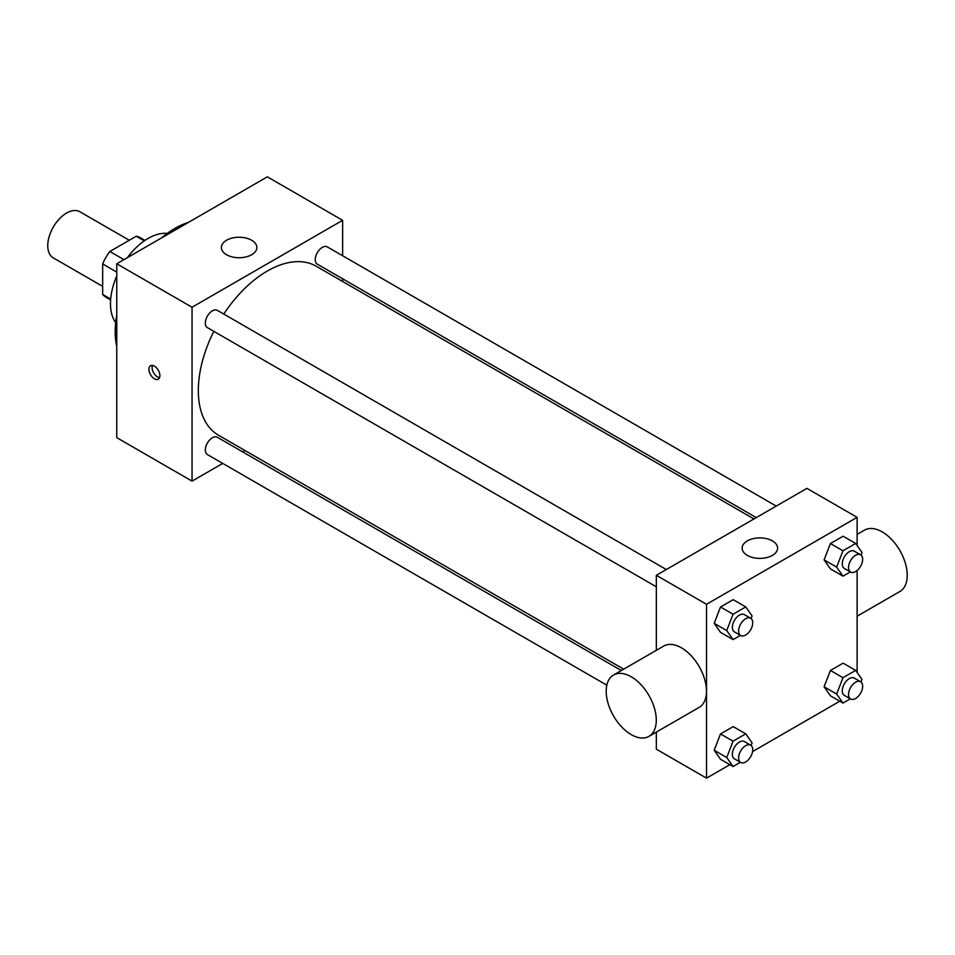 <?xml version="1.0" encoding="UTF-8"?>
<svg xmlns="http://www.w3.org/2000/svg" width="955" height="955" viewBox="0 0 955 955"><rect width="100%" height="100%" fill="white"/><g stroke="black" fill="none" stroke-linecap="round" stroke-linejoin="round"><path stroke-width="1.43" d="M129.271 240.266L79.886 211.747A26.621 15.364 120 0 0 59.365 218.886A26.621 15.364 120 0 0 47.75 245.674A26.621 15.364 120 0 0 53.265 257.862L102.651 286.369M123.947 259.629L109.837 251.487L136.243 236.231A34.356 19.84 120 0 1 140.218 237.652L144.981 240.397M110.684 299.07L102.651 294.427A34.356 19.84 120 0 0 105.862 297.16L110.625 299.906M102.651 294.427L102.651 263.926A34.356 19.84 120 0 1 109.837 251.487M116.761 272.079L102.651 263.926M144.289 240.875L136.243 236.231M115.686 322.659A53.241 30.739 -60 0 1 116.761 275.983M127.325 257.683A53.241 30.739 -60 0 1 167.209 233.402M116.761 346.486A84.291 48.669 -60 0 1 116.761 315.114M161.216 238.117A84.291 48.669 -60 0 1 188.386 222.431M222.742 463.414L192.05 481.129L116.761 437.653L116.761 263.783L267.34 176.842L342.63 220.319L342.63 255.749M245.029 450.533L242.689 451.894M656.336 586.812L207.39 327.625A9.968 5.754 -60 0 1 207.39 316.105A9.968 5.754 -60 0 1 217.37 310.351L666.315 569.538M606.819 685.165L207.39 454.556A9.968 5.754 -60 0 1 207.39 443.036A9.968 5.754 -60 0 1 217.37 437.283L621.347 670.517M342.63 278.776L342.63 281.486M192.05 481.129L192.05 307.247L342.63 220.319M756.288 517.598L317.323 264.165A9.968 5.754 -60 0 1 317.323 252.645A9.968 5.754 -60 0 1 327.29 246.891L776.236 506.078M623.699 669.157L218.54 435.241A97.601 56.345 -60 0 1 213.813 331.325M223.78 314.052A97.601 56.345 -60 0 1 316.141 266.194L753.937 518.947M154.412 378.789A7.759 4.477 60 0 1 149.338 371.949A7.759 4.477 60 0 1 150.532 365.729A7.759 4.477 60 0 1 158.291 370.218A7.759 4.477 60 0 1 158.291 379.171A7.759 4.477 60 0 1 154.412 378.789M192.05 307.247L116.761 263.783M251.654 240.242A17.751 10.242 180 0 1 256.859 247.476A17.751 10.242 180 0 1 239.108 257.731A17.751 10.242 180 0 1 221.369 247.476A17.751 10.242 180 0 1 232.316 238.022A17.751 10.242 180 0 1 251.654 240.242M152.442 365.395A7.759 4.477 -120 0 0 157.575 376.962A7.759 4.477 -120 0 0 159.533 377.679M729.871 764.68L706.533 778.158L656.336 749.174L656.336 732.115M656.336 650.319L656.336 575.304L806.915 488.363L857.113 517.347L857.113 545.508M839.791 701.221L752.564 751.573M830.444 568.894L824.105 559.869L830.444 543.538L843.122 536.221L830.444 543.538L824.105 559.869L830.444 568.894L842.99 576.14L836.652 567.115L842.99 550.784L855.668 543.455L862.007 552.479L861.004 555.07M720.524 759.285L714.185 750.26L720.524 733.929L733.201 726.612L720.524 733.929L714.185 750.26L720.524 759.285L733.07 766.531L726.731 757.506L733.07 741.176L745.748 733.846L752.086 742.871L751.084 745.461M857.113 570.505L857.113 672.439M706.533 778.158L706.533 604.276L857.113 517.347M830.444 695.825L824.105 686.8L830.444 670.458L843.122 663.14L830.444 670.458L824.105 686.8L830.444 695.825L842.99 703.059L836.652 694.046L842.99 677.704L855.668 670.386L862.007 679.411L861.004 681.989M720.524 632.353L714.185 623.34L720.524 606.998L733.201 599.68L720.524 606.998L714.185 623.34L720.524 632.353L733.07 639.599L726.731 630.587L733.07 614.244L745.748 606.926L752.086 615.939L751.084 618.53M706.533 604.276L656.336 575.304M747.311 555.38A17.751 10.242 180 0 1 742.119 548.134A17.751 10.242 180 0 1 759.858 537.892A17.751 10.242 180 0 1 777.609 548.134A17.751 10.242 180 0 1 766.65 557.601A17.751 10.242 180 0 1 747.311 555.38M613.528 675.03L663.725 646.058A35.419 20.449 60 0 1 691.014 655.536A35.419 20.449 60 0 1 706.473 691.193A35.419 20.449 60 0 1 699.144 707.404L648.946 736.377A35.419 20.449 60 0 1 613.528 715.928A35.419 20.449 60 0 1 613.528 675.03A35.419 20.449 60 0 1 640.829 684.52A35.419 20.449 60 0 1 656.288 720.166A35.419 20.449 60 0 1 648.946 736.377M857.113 616.202L899.908 591.491A35.419 20.449 -120 0 0 899.908 550.593A35.419 20.449 -120 0 0 864.49 530.132L857.113 534.406M740.412 635.362L733.07 639.599M750.666 618.243L744.387 614.626A9.968 5.754 120 0 0 736.711 617.3A9.968 5.754 120 0 0 732.354 627.328A9.968 5.754 120 0 0 734.419 631.9L740.698 635.517A9.968 5.754 120 0 0 750.666 629.763A9.968 5.754 120 0 0 750.666 618.243A9.968 5.754 120 0 0 742.978 620.917A9.968 5.754 120 0 0 738.633 630.957A9.968 5.754 120 0 0 740.698 635.517M726.731 630.587L714.185 623.34M733.07 614.244L720.524 606.998M745.748 606.926L733.201 599.68M850.332 571.89L842.99 576.14M860.586 554.783L854.319 551.166A9.968 5.754 120 0 0 846.631 553.828A9.968 5.754 120 0 0 842.274 563.868A9.968 5.754 120 0 0 844.339 568.44L850.619 572.057A9.968 5.754 120 0 0 860.586 566.303A9.968 5.754 120 0 0 860.586 554.783A9.968 5.754 120 0 0 852.899 557.457A9.968 5.754 120 0 0 848.553 567.497A9.968 5.754 120 0 0 850.619 572.057M836.652 567.115L824.105 559.869M842.99 550.784L830.444 543.538M855.668 543.455L843.122 536.221M740.412 762.281L733.07 766.531M750.666 745.175L744.387 741.558A9.968 5.754 120 0 0 736.711 744.22A9.968 5.754 120 0 0 732.354 754.259A9.968 5.754 120 0 0 734.419 758.831L740.698 762.448A9.968 5.754 120 0 0 750.666 756.694A9.968 5.754 120 0 0 750.666 745.175A9.968 5.754 120 0 0 742.978 747.849A9.968 5.754 120 0 0 738.633 757.888A9.968 5.754 120 0 0 740.698 762.448M726.731 757.506L714.185 750.26M733.07 741.176L720.524 733.929M745.748 733.846L733.201 726.612M850.332 698.821L842.99 703.059M860.586 681.715L854.319 678.086A9.968 5.754 120 0 0 846.631 680.76A9.968 5.754 120 0 0 842.274 690.799A9.968 5.754 120 0 0 844.339 695.359L850.619 698.988A9.968 5.754 120 0 0 860.586 693.223A9.968 5.754 120 0 0 860.586 681.715A9.968 5.754 120 0 0 852.899 684.389A9.968 5.754 120 0 0 848.553 694.416A9.968 5.754 120 0 0 850.619 698.988M836.652 694.046L824.105 686.8M842.99 677.704L830.444 670.458M855.668 670.386L843.122 663.14"/></g></svg>
